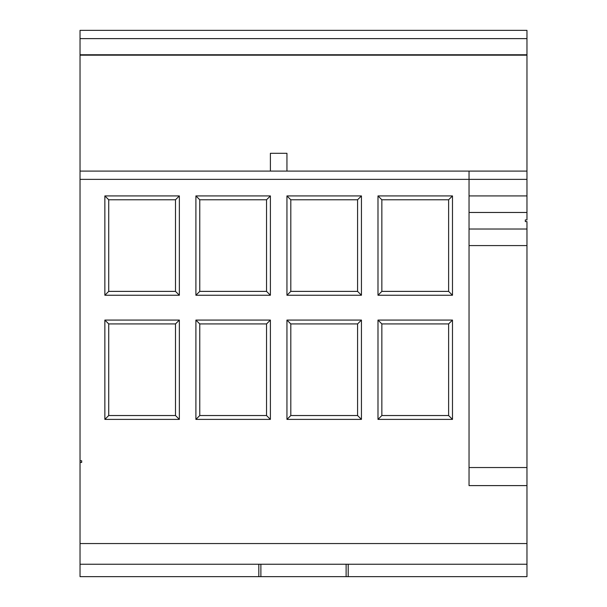 <?xml version="1.0" encoding="UTF-8"?>
<svg xmlns="http://www.w3.org/2000/svg" width="607" height="607" viewBox="0 0 607 607"><rect width="100%" height="100%" fill="white"/><g stroke="black" fill="none" stroke-linecap="round" stroke-linejoin="round"><path stroke-width="0.91" d="M526.967 38.628L80.033 38.628L80.033 30.35L526.967 30.35L526.967 55.176L80.033 55.176L80.033 171.091L526.967 171.091L526.967 179.369L469.036 179.369L469.036 485.608L526.967 485.608L526.967 221.578L525.313 221.578L525.313 219.924L526.967 219.924L526.967 179.369M526.967 55.176L526.967 171.091M81.687 54.767L81.687 55.176M525.313 55.176L525.313 54.767M80.033 38.628L80.033 55.176M526.967 54.767L80.033 54.767M469.036 171.091L469.036 179.369L80.033 179.369L80.033 576.65L260.881 576.65L260.881 564.237M80.033 179.369L80.033 171.091M526.967 485.608L526.967 576.65L260.881 576.65M469.036 245.585L526.967 245.585M469.036 467.534L526.967 467.534M258.817 564.237L258.817 576.65M348.206 564.237L348.206 576.65M80.033 543.546L526.967 543.546M179.353 419.391L179.353 320.071L104.859 320.071L104.859 419.391L179.353 419.391L175.491 415.537L175.491 323.933L179.353 320.071M270.396 419.391L270.396 320.071L195.902 320.071L195.902 419.391L270.396 419.391L266.534 415.537L266.534 323.933L270.396 320.071M179.353 295.245L179.353 195.924L104.859 195.924L104.859 295.245L179.353 295.245L175.491 291.383L175.491 199.779L179.353 195.924M270.396 295.245L270.396 195.924L195.902 195.924L195.902 295.245L270.396 295.245L266.534 291.383L266.534 199.779L270.396 195.924M81.687 460.774L81.687 462.435L81.687 460.774L80.033 460.774M81.687 462.435L80.033 462.435M361.438 295.245L361.438 195.924L286.944 195.924L286.944 295.245L361.438 295.245L357.576 291.383L357.576 199.779L361.438 195.924M452.481 419.391L452.481 320.071L377.986 320.071L377.986 419.391L452.481 419.391L448.619 415.537L448.619 323.933L452.481 320.071M361.438 419.391L361.438 320.071L286.944 320.071L286.944 419.391L361.438 419.391L357.576 415.537L357.576 323.933L361.438 320.071M452.481 295.245L452.481 195.924L377.986 195.924L377.986 295.245L452.481 295.245L448.619 291.383L448.619 199.779L452.481 195.924M469.036 195.924L526.967 195.924M448.619 199.779L381.849 199.779L381.849 291.383L448.619 291.383M381.849 291.383L377.986 295.245M381.849 199.779L377.986 195.924M357.576 323.933L290.806 323.933L290.806 415.537L357.576 415.537M290.806 415.537L286.944 419.391M290.806 323.933L286.944 320.071M448.619 323.933L381.849 323.933L381.849 415.537L448.619 415.537M381.849 415.537L377.986 419.391M381.849 323.933L377.986 320.071M357.576 199.779L290.806 199.779L290.806 291.383L357.576 291.383M290.806 291.383L286.944 295.245M290.806 199.779L286.944 195.924M469.036 212.473L526.967 212.473M469.036 229.029L526.967 229.029M270.396 171.091L270.396 153.298L286.944 153.298L286.944 171.091M266.534 199.779L199.764 199.779L199.764 291.383L266.534 291.383M199.764 291.383L195.902 295.245M199.764 199.779L195.902 195.924M175.491 199.779L108.721 199.779L108.721 291.383L175.491 291.383M108.721 291.383L104.859 295.245M108.721 199.779L104.859 195.924M266.534 323.933L199.764 323.933L199.764 415.537L266.534 415.537M199.764 415.537L195.902 419.391M199.764 323.933L195.902 320.071M175.491 323.933L108.721 323.933L108.721 415.537L175.491 415.537M108.721 415.537L104.859 419.391M108.721 323.933L104.859 320.071M346.119 564.237L346.119 576.65M80.033 564.237L526.967 564.237"/></g></svg>
